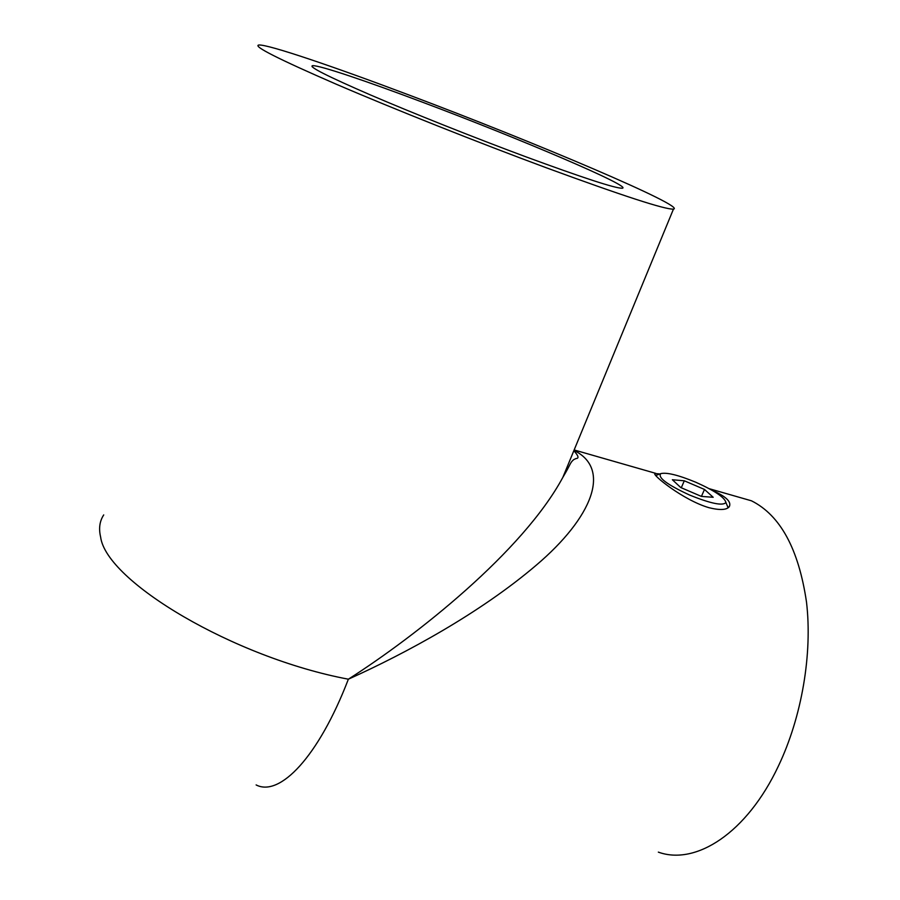 <?xml version="1.0" encoding="UTF-8"?>
<svg xmlns="http://www.w3.org/2000/svg" width="900" height="900" viewBox="0 0 900 900"><rect width="100%" height="100%" fill="white"/><g stroke="black" fill="none" stroke-linecap="round" stroke-linejoin="round"><path stroke-width="1.35" d="M711.889 490.185C725.895 496.339 731.7 501.84 729.293 506.689C726.581 510.041 719.786 510.379 708.919 507.679C683.089 500.175 650.846 473.861 655.076 473.535L659.914 473.951M733.072 495.54L751.489 500.816C780.334 515.284 798.671 549.034 806.501 602.077C812.554 653.546 801.934 716.715 778.399 766.069C746.865 833.13 695.756 865.721 658.339 852.131M573.975 450.382C611.764 468.832 592.425 517.489 536.231 565.211C480.094 613.08 405.866 653.288 348.368 679.196C416.869 635.479 522.934 551.452 562.86 477.349L572.805 453.24M422.618 102.24C366.66 81.146 319.275 65.115 312.637 65.666C308.07 66.476 327.353 76.241 370.496 94.961C412.965 113.209 474.345 137.655 525.038 156.499C582.885 177.806 615.274 188.381 622.215 188.235C633.701 187.189 518.501 138.172 422.618 102.24M546.401 167.805C622.676 195.806 665.033 209.576 673.447 209.126C687.296 206.944 534.431 142.11 408.87 94.961C334.316 66.814 268.481 44.381 258.907 45C252.349 45.889 278.134 58.961 336.262 84.218C393.806 108.968 478.046 142.481 546.401 167.805M695.79 482.243C678.386 475.065 666.72 472.196 660.791 473.614C657.484 477.484 667.069 484.627 689.558 495.034C710.82 503.618 722.936 506.104 725.906 502.493C724.759 497.486 714.712 490.736 695.79 482.243M728.37 507.611L727.121 505.429M680.738 487.53L701.393 496.406L713.194 497.284L704.486 489.454L684.304 480.791L672.367 479.745L680.738 487.53M681.278 487.766L684.304 480.791M701.426 496.418L704.486 489.454M103.714 514.924C99.641 521.134 98.606 528.502 100.62 537.019C106.234 581.355 233.854 657.675 348.368 679.196C318.488 757.102 279.585 797.22 256.118 784.924M751.489 500.816L709.2 488.689M655.74 473.355L574.155 449.955M312.637 65.666L312.233 66.847M673.447 209.126L562.86 477.349C571.241 463.298 569.858 462.859 573.829 459.562L576.101 458.516C579.217 458.438 578.464 455.827 573.851 450.686M660.791 473.614L655.695 475.537M725.906 502.493L728.111 507.803"/></g></svg>
